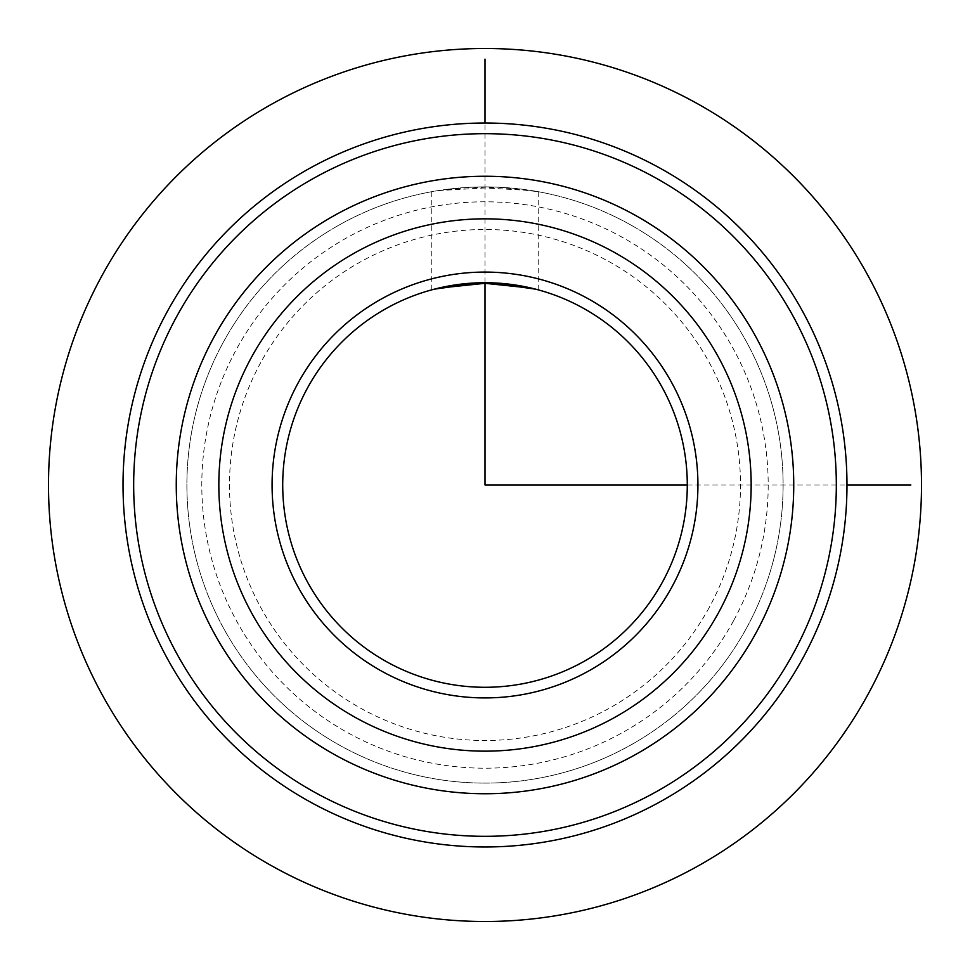 <?xml version="1.0" encoding="UTF-8"?>
<svg xmlns="http://www.w3.org/2000/svg" width="970" height="970" viewBox="0 0 970 970"><rect width="100%" height="100%" fill="white"/><g stroke="black" fill="none" stroke-linecap="round" stroke-linejoin="round"><path stroke-width="0.73" stroke-dasharray="4.85 3.64" d="M438.282 190.581L498.168 187.21L538.217 191.684L531.718 190.581L471.832 187.21L438.282 190.581M535.683 289.169L531.718 288.187M434.317 289.169L438.282 288.187M307.478 388.024A202.281 202.281 0 0 1 581.976 307.478A202.281 202.281 0 0 1 662.522 581.976A202.281 202.281 0 0 1 388.024 662.522A202.281 202.281 0 0 1 307.478 388.024M298.142 382.92A212.927 212.927 0 0 1 587.08 298.142A212.927 212.927 0 0 1 671.858 587.08A212.927 212.927 0 0 1 382.92 671.858A212.927 212.927 0 0 1 298.142 382.92M746.609 627.917A298.093 298.093 0 0 1 342.083 746.609A298.093 298.093 0 0 1 223.391 342.083A298.093 298.093 0 0 1 627.917 223.391A298.093 298.093 0 0 1 746.609 627.917A298.093 298.093 0 0 1 342.083 746.609A298.093 298.093 0 0 1 223.391 342.083A298.093 298.093 0 0 1 627.917 223.391A298.093 298.093 0 0 1 746.609 627.917M733.526 620.776A283.191 283.191 0 0 1 349.224 733.526A283.191 283.191 0 0 1 236.474 349.224A283.191 283.191 0 0 1 620.776 236.474A283.191 283.191 0 0 1 733.526 620.776M176.685 316.559A351.334 351.334 0 0 1 653.44 176.685A351.334 351.334 0 0 1 793.314 653.44A351.334 351.334 0 0 1 316.559 793.314A351.334 351.334 0 0 1 176.685 316.559M167.337 311.455A361.98 361.98 0 0 1 658.545 167.337A361.98 361.98 0 0 1 802.663 658.545A361.98 361.98 0 0 1 311.455 802.663A361.98 361.98 0 0 1 167.337 311.455M755.945 633.022A308.739 308.739 0 0 1 336.978 755.945A308.739 308.739 0 0 1 214.055 336.978A308.739 308.739 0 0 1 633.022 214.055A308.739 308.739 0 0 1 755.945 633.022M687.281 485L846.98 485M485 282.719L485 123.02M709.228 607.499A255.51 255.51 0 0 1 362.501 709.228A255.51 255.51 0 0 1 260.772 362.501A255.51 255.51 0 0 1 607.499 260.772A255.51 255.51 0 0 1 709.228 607.499M538.229 191.684L538.229 289.848M431.771 191.684L431.771 289.848"/><path stroke-width="1.45" d="M438.282 288.187L490.056 282.779L535.683 289.169M531.718 288.187L479.944 282.779L434.317 289.169M307.478 388.024A202.281 202.281 0 0 1 581.976 307.478A202.281 202.281 0 0 1 662.522 581.976A202.281 202.281 0 0 1 388.024 662.522A202.281 202.281 0 0 1 307.478 388.024M167.337 311.455A361.98 361.98 0 0 1 658.545 167.337A361.98 361.98 0 0 1 802.663 658.545A361.98 361.98 0 0 1 311.455 802.663A361.98 361.98 0 0 1 167.337 311.455M176.685 316.559A351.334 351.334 0 0 1 653.44 176.685A351.334 351.334 0 0 1 793.314 653.44A351.334 351.334 0 0 1 316.559 793.314A351.334 351.334 0 0 1 176.685 316.559M214.055 336.978A308.739 308.739 0 0 1 633.022 214.055A308.739 308.739 0 0 1 755.945 633.022A308.739 308.739 0 0 1 336.978 755.945A308.739 308.739 0 0 1 214.055 336.978A308.739 308.739 0 0 1 633.022 214.055A308.739 308.739 0 0 1 755.945 633.022A308.739 308.739 0 0 1 336.978 755.945A308.739 308.739 0 0 1 214.055 336.978M298.142 382.92A212.927 212.927 0 0 1 587.08 298.142A212.927 212.927 0 0 1 671.858 587.08A212.927 212.927 0 0 1 382.92 671.858A212.927 212.927 0 0 1 298.142 382.92M485 282.719L485 485L687.281 485M846.98 485L910.854 485M485 123.02L485 59.146M921.5 485A436.5 436.5 0 0 1 485 921.5A436.5 436.5 0 0 1 48.5 485A436.5 436.5 0 0 1 485 48.5A436.5 436.5 0 0 1 921.5 485M251.424 357.396A266.156 266.156 0 0 1 612.603 251.424A266.156 266.156 0 0 1 718.576 612.603A266.156 266.156 0 0 1 357.396 718.576A266.156 266.156 0 0 1 251.424 357.396"/></g></svg>

